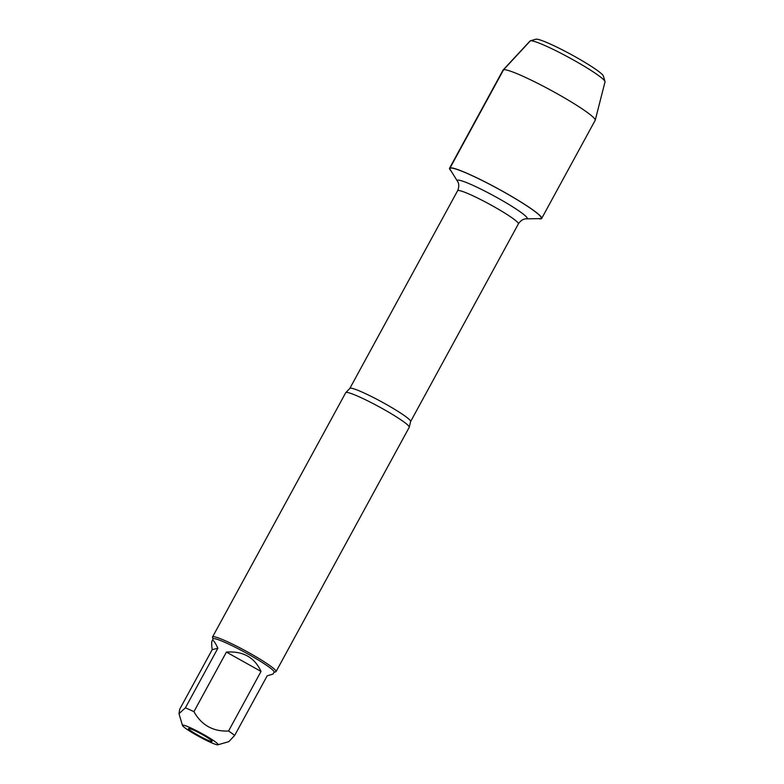 <?xml version="1.0" encoding="UTF-8"?>
<svg xmlns="http://www.w3.org/2000/svg" width="784" height="784" viewBox="0 0 784 784"><rect width="100%" height="100%" fill="white"/><g stroke="black" fill="none" stroke-linecap="round" stroke-linejoin="round"><path stroke-width="1.18" d="M276.056 671.584L409.238 427.3A36.162 3.597 -151.4 0 0 409.287 427.094A36.162 3.597 -151.4 0 0 379.995 407.268A36.162 3.597 -151.4 0 0 346.107 392.441A36.162 3.597 -151.4 0 0 345.891 392.529A36.162 3.597 -151.4 0 0 345.734 392.676L212.552 636.961A36.162 3.597 28.6 0 1 212.925 636.716A36.162 3.597 28.6 0 1 247.734 652.053A36.162 3.597 28.6 0 1 276.056 671.584A36.162 3.597 28.6 0 1 275.723 671.81L274.018 672.3M450.526 168.119A51.96 5.165 28.6 0 1 504.465 192.345A51.96 5.165 28.6 0 1 540.117 218.618L526.338 218.834A39.778 3.949 28.6 0 0 499.045 198.724A39.778 3.949 28.6 0 0 457.748 180.173A39.778 3.949 28.6 0 0 457.533 181.32L450.251 169.628A51.96 5.165 28.6 0 1 450.526 168.119L450.085 167.874L503.583 69.747L530.396 40.807L535.952 39.2M213.052 639.068L212.542 637.353A36.162 3.597 28.6 0 1 212.552 636.961M188.65 728.454A13.436 1.333 28.6 0 1 201.243 733.961A13.436 1.333 28.6 0 1 212.111 741.321A13.436 1.333 28.6 0 1 199.665 736.147A13.436 1.333 28.6 0 1 188.562 728.483A13.436 1.333 28.6 0 1 188.65 728.454M217.874 744.8A20.257 2.009 -151.4 0 0 217.903 744.79A20.257 2.009 -151.4 0 0 201.263 733.207A20.257 2.009 -151.4 0 0 182.515 725.504A20.257 2.009 -151.4 0 0 184.269 727.336A20.257 2.009 -151.4 0 0 202.85 738.606A20.257 2.009 -151.4 0 0 217.874 744.8M261.023 671.437C254.633 657.413 243.099 650.965 226.409 652.082L261.023 671.437L228.546 731.021C213.121 731.688 201.586 725.229 193.922 711.656A34.721 3.45 -151.4 0 0 185.377 707.844L178.987 713.695L179.703 709.246L212.19 649.662L217.854 648.27C214.924 641.871 213.003 639.381 212.101 640.802C211.523 641.929 211.553 644.879 212.19 649.662M226.409 652.082L193.922 711.656M185.377 707.844L217.854 648.27M217.903 744.79L228.879 741.625L234.681 735.421A34.721 3.45 -151.4 0 0 228.546 731.021M212.101 640.802L213.13 638.911A34.721 3.45 28.6 0 1 213.493 638.686A34.721 3.45 28.6 0 1 246.911 653.405A34.721 3.45 28.6 0 1 274.096 672.153L273.067 674.044L267.168 675.847L234.681 735.421M451.025 170.853A52.469 5.214 28.6 0 1 449.546 168.227A52.469 5.214 28.6 0 1 450.085 167.874A52.469 5.214 28.6 0 1 500.594 190.13A52.469 5.214 28.6 0 1 541.675 218.452A52.469 5.214 28.6 0 1 541.136 218.805A52.469 5.214 28.6 0 1 538.667 218.638M449.546 168.227L503.044 70.099A52.469 5.214 28.6 0 1 503.122 69.992A52.469 5.214 28.6 0 1 551.603 90.64A52.469 5.214 28.6 0 1 595.223 120.207A52.469 5.214 28.6 0 1 595.174 120.324L541.675 218.452M503.122 69.992L530.023 41.003A42.728 4.243 28.6 0 1 530.347 40.817A42.728 4.243 28.6 0 1 569.498 57.81A42.728 4.243 28.6 0 1 605.003 81.516A42.728 4.243 28.6 0 1 605.023 81.889L595.223 120.207M605.003 81.516L603.337 75.979A38.592 3.832 -151.4 0 0 571.271 54.566A38.592 3.832 -151.4 0 0 535.903 39.21L530.347 40.817M345.891 392.529L349.831 388.413A34.614 3.44 28.6 0 1 350.183 388.188A34.614 3.44 28.6 0 1 383.503 402.868A34.614 3.44 28.6 0 1 410.61 421.557L409.287 427.094M410.61 421.557L518.391 223.871A34.614 3.44 -151.4 0 0 491.284 205.183A34.614 3.44 -151.4 0 0 457.964 190.502A34.614 3.44 -151.4 0 0 457.611 190.728C460.208 184.828 457.572 181.29 457.533 181.32M349.831 388.413L457.611 190.728M518.391 223.871C521.948 218.481 526.338 218.785 526.338 218.834M182.515 725.504L178.977 713.705"/></g></svg>
